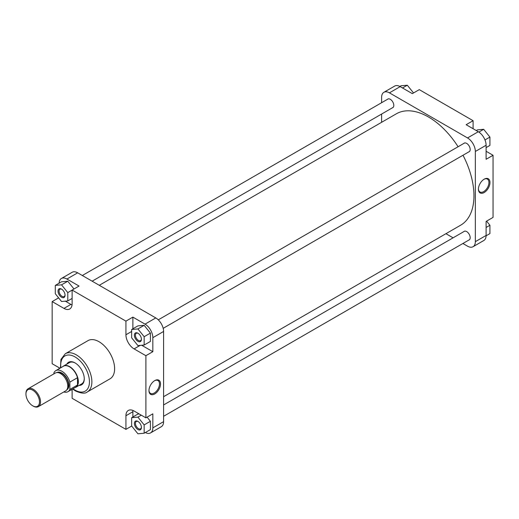 <?xml version="1.0" encoding="UTF-8"?>
<svg xmlns="http://www.w3.org/2000/svg" width="519" height="519" viewBox="0 0 519 519"><rect width="100%" height="100%" fill="white"/><g stroke="black" fill="none" stroke-linecap="round" stroke-linejoin="round"><path stroke-width="0.78" d="M484.195 179.172L484.195 179.172A8.174 4.716 -60 0 1 489.975 182.506A8.174 4.716 -60 0 1 484.195 192.517A8.174 4.716 -60 0 1 478.421 189.176A8.174 4.716 -60 0 1 484.195 179.172L484.195 179.172M478.427 188.864A7.435 4.295 120 0 0 479.958 191.978A7.435 4.295 120 0 0 483.676 191.615A7.435 4.295 120 0 0 488.535 185.062A7.435 4.295 120 0 0 487.393 179.1A7.435 4.295 120 0 0 483.929 179.327M463.824 143.432A4.969 2.867 60 0 1 466.665 143.4L466.665 143.4A4.969 2.867 60 0 1 470.182 149.491A4.969 2.867 60 0 1 468.728 151.937M463.824 231.623A4.969 2.867 60 0 1 466.665 231.591L466.665 231.591A4.969 2.867 60 0 1 470.182 237.676A4.969 2.867 60 0 1 468.728 240.128M387.446 99.337A4.969 2.867 60 0 1 390.294 99.304L390.294 99.304A4.969 2.867 60 0 1 393.804 105.396A4.969 2.867 60 0 1 392.358 107.842M400.188 86.628L389.425 92.843A11.048 6.377 -120 0 0 383.898 92.298L394.661 86.083A11.048 6.377 60 0 1 400.188 86.628L412.339 93.647L419.281 89.638L473.088 120.7L473.088 128.718M473.088 120.7L466.146 124.709L478.297 131.729A11.048 6.377 60 0 1 486.108 145.255L486.108 159.288L493.05 155.278L486.108 151.269M493.05 155.278L493.05 217.409L486.108 221.418L486.108 235.451A11.048 6.377 60 0 1 483.818 240.505L473.056 246.72A11.048 6.377 -120 0 0 475.346 241.659L486.108 235.451M389.425 92.843L467.535 137.937L478.297 131.729M383.898 92.298A11.048 6.377 -120 0 0 381.614 97.351L381.614 102.704M381.614 114.044L381.614 122.302M445.925 233.699L453.081 237.825M462.896 243.495L467.535 246.175A11.048 6.377 -120 0 0 473.056 246.72M486.108 145.255L475.346 151.47L475.346 241.659M475.346 151.47A11.048 6.377 -120 0 0 467.535 137.937M486.601 221.133L489.923 225.272L489.923 233.602L486.102 235.808M489.923 225.272L486.108 227.478M476.247 130.541L477.428 129.867L483.676 129.309L489.923 137.081L489.923 145.411L486.108 147.617M483.676 129.309L478.868 132.079M489.923 137.081L484.98 139.935M399.87 86.452L401.051 85.771L407.305 85.213L413.526 92.953M407.305 85.213L402.517 87.977M137.911 341.327A4.969 2.867 60 0 1 134.395 335.235A4.969 2.867 60 0 1 137.911 333.204L137.911 333.204A4.969 2.867 60 0 1 141.421 339.296A4.969 2.867 60 0 1 137.911 341.327M138.177 333.373A4.236 2.446 -120 0 0 136.309 333.295A4.236 2.446 -120 0 0 135.66 336.688A4.236 2.446 -120 0 0 138.43 340.425A4.236 2.446 -120 0 0 140.545 340.633A4.236 2.446 -120 0 0 141.415 338.978M137.911 429.518A4.969 2.867 60 0 1 134.395 423.426A4.969 2.867 60 0 1 137.911 421.396L137.911 421.396A4.969 2.867 60 0 1 141.421 427.487A4.969 2.867 60 0 1 137.911 429.518M138.177 421.564A4.236 2.446 -120 0 0 136.309 421.486A4.236 2.446 -120 0 0 135.66 424.879A4.236 2.446 -120 0 0 138.43 428.616A4.236 2.446 -120 0 0 140.545 428.824A4.236 2.446 -120 0 0 141.415 427.169M61.534 297.231A4.969 2.867 60 0 1 58.018 291.14A4.969 2.867 60 0 1 61.534 289.115L61.534 289.115A4.969 2.867 60 0 1 65.05 295.201A4.969 2.867 60 0 1 61.534 297.231M61.806 289.284A4.236 2.446 -120 0 0 59.938 289.206A4.236 2.446 -120 0 0 59.289 292.599A4.236 2.446 -120 0 0 62.053 296.33A4.236 2.446 -120 0 0 64.174 296.537A4.236 2.446 -120 0 0 65.037 294.883M154.746 393.947A8.174 4.716 -60 0 1 148.966 390.612A8.174 4.716 -60 0 1 154.746 380.602L154.746 380.602A8.174 4.716 -60 0 1 160.527 383.937A8.174 4.716 -60 0 1 154.746 393.947M148.972 390.301A7.435 4.295 120 0 0 150.504 393.415A7.435 4.295 120 0 0 154.227 393.045A7.435 4.295 120 0 0 159.08 386.493A7.435 4.295 120 0 0 157.945 380.531A7.435 4.295 120 0 0 154.48 380.764M66.776 364.163A13.007 7.513 60 0 1 75.073 362.924L75.073 362.924A13.007 7.513 60 0 1 84.273 378.857A13.007 7.513 60 0 1 79.05 385.422M75.339 363.079A12.274 7.084 -120 0 0 69.455 362.612L63.532 366.038A12.274 7.084 -120 0 0 62.728 366.641M87.309 391.936L110.047 378.805A22.045 12.728 -120 0 0 113.427 361.14A22.045 12.728 -120 0 0 99.025 341.716A22.045 12.728 -120 0 0 88.003 340.626L65.264 353.75A22.045 12.728 60 0 1 76.287 354.847A22.045 12.728 60 0 1 90.689 374.27A22.045 12.728 60 0 1 87.309 391.936C85.252 393.843 81.288 393.506 75.43 390.924L72.608 388.997M65.31 301.163L70.908 304.394A11.535 6.663 -120 0 0 72.044 304.958M141.687 345.258L152.839 351.694L152.839 337.668A11.048 6.377 -120 0 0 145.028 324.135L132.877 317.122L125.929 321.131L72.122 290.063L79.063 286.053L66.912 279.04A11.048 6.377 -120 0 0 61.391 278.495A11.048 6.377 -120 0 0 59.108 283.192M74.009 288.979L67.781 281.233L61.534 281.791L55.286 285.398L55.286 293.728L61.534 301.5L67.781 300.942L67.781 292.612L61.534 284.84L55.286 285.398M71.252 389.782L72.122 390.282M59.101 367.731L59.101 368.73M145.339 432.548A11.048 6.377 -120 0 0 150.549 432.917A11.048 6.377 -120 0 0 152.839 427.864L152.839 413.831L145.891 417.84L134.09 411.022A11.535 6.663 -120 0 0 128.323 410.451A11.535 6.663 -120 0 0 125.929 415.738L125.929 429.362L72.122 398.3L72.122 389.276M132.955 410.464A11.535 6.663 -120 0 0 132.877 411.729L132.877 416.984M139.176 413.961L137.911 414.078L131.657 417.685L131.657 426.015L137.911 433.787L144.159 433.229L144.159 424.899L137.911 417.127L131.657 417.685M144.159 433.229L150.406 429.622L150.406 421.292L147.078 417.153M132.877 317.122L132.877 328.793M144.159 345.038L150.406 341.431L150.406 333.101L144.159 325.329L137.911 325.887L131.657 329.494L131.657 337.824L137.911 345.596L144.159 345.038L144.159 336.708L137.911 328.936L131.657 329.494M74.879 387.687A12.274 7.084 -120 0 0 75.806 387.291L81.73 383.872A12.274 7.084 -120 0 0 84.266 378.546M61.391 278.495L72.154 272.28A11.048 6.377 60 0 1 77.675 272.825L155.784 317.926A11.048 6.377 60 0 1 163.595 331.453L152.839 337.668M152.839 427.864L163.595 421.649L163.595 331.453M163.595 421.649A11.048 6.377 60 0 1 161.312 426.702L150.549 432.917M58.608 297.867L52.16 301.591L63.967 308.403A11.535 6.663 -120 0 0 69.734 308.974A11.535 6.663 -120 0 0 72.122 303.693L72.122 290.063M52.16 301.591L52.16 363.722L59.97 368.231M125.929 321.131L125.929 334.761A11.535 6.663 -120 0 0 134.09 348.891L145.891 355.703L145.891 417.84M152.839 351.694L145.891 355.703M131.683 426.047L125.929 429.362M144.159 336.708L150.406 333.101M137.911 328.936L144.159 325.329M144.159 424.899L150.406 421.292M137.911 417.127L141.278 415.174M67.781 300.942L72.122 298.438M67.781 292.612L72.122 290.108M61.534 284.84L67.781 281.233M33.242 406.111L32.716 405.813A9.576 5.527 -120 0 0 39.489 401.907A9.576 5.527 -120 0 0 32.716 390.178A9.576 5.527 -120 0 0 25.95 394.09A9.576 5.527 -120 0 0 32.716 405.813L33.242 406.111A10.309 5.956 60 0 0 38.393 406.624A10.309 5.956 60 0 0 39.976 398.365A10.309 5.956 60 0 0 33.242 389.276A10.309 5.956 60 0 0 28.084 388.77A10.309 5.956 60 0 0 25.95 393.486L25.95 394.09M75.806 387.291A12.274 7.084 -120 0 0 77.688 377.456A12.274 7.084 -120 0 0 69.669 366.641A12.274 7.084 -120 0 0 63.532 366.038M55.805 370.637A12.151 7.013 -120 0 1 61.878 371.241A12.151 7.013 -120 0 1 69.864 382.107L77.5 377.696A12.151 7.013 -120 0 0 69.52 366.829A12.151 7.013 -120 0 0 63.441 366.226L55.805 370.637A12.151 7.013 -120 0 0 53.898 372.889L53.898 373.868M38.393 406.624L65.647 390.891A10.309 5.956 -120 0 0 67.23 382.633A10.309 5.956 -120 0 0 60.489 373.544A10.309 5.956 -120 0 0 55.338 373.031L28.084 388.77M67.957 391.683L75.592 387.271A12.151 7.013 -120 0 0 77.5 385.027L69.864 389.438A12.151 7.013 -120 0 1 67.957 391.683A12.151 7.013 -120 0 1 63.818 391.949M69.864 382.107L69.864 389.438M77.5 385.027A12.151 7.013 -120 0 0 77.5 377.696L77.5 385.027M99.285 285.301L396.321 113.81A64.317 37.134 60 0 1 428.48 116.996A64.317 37.134 60 0 1 458.089 146.741M463 155.246A64.317 37.134 60 0 1 460.638 225.207L163.595 396.698M73.004 388.77A20.325 11.736 -120 0 0 75.073 390.139A20.325 11.736 -120 0 0 89.443 381.841A20.325 11.736 -120 0 0 75.073 356.949A20.325 11.736 -120 0 0 60.853 367.724M145.028 324.135L155.784 317.926M77.675 272.825L66.912 279.04M140.136 345.401L134.09 348.891M131.657 331.453L125.929 334.761M132.877 411.729L125.929 415.738M70.908 304.394L63.967 308.403M67.165 389.205A9.699 5.599 -120 0 0 67.846 381.29A9.699 5.599 -120 0 0 61.709 373.343A9.699 5.599 -120 0 0 57.557 372.564M56.889 372.564A9.939 5.741 60 0 1 61.878 373.044A9.939 5.741 60 0 1 68.385 381.822A9.939 5.741 60 0 1 66.828 389.782M60.457 367.952L60.95 359.401L65.264 353.75M464.602 142.985L158.282 319.834M469.513 151.483L163.187 328.339M393.136 107.394L92.135 281.175M388.225 98.889L82.313 275.505M469.513 239.674L163.595 416.296M464.602 231.176L163.595 404.956"/></g></svg>
